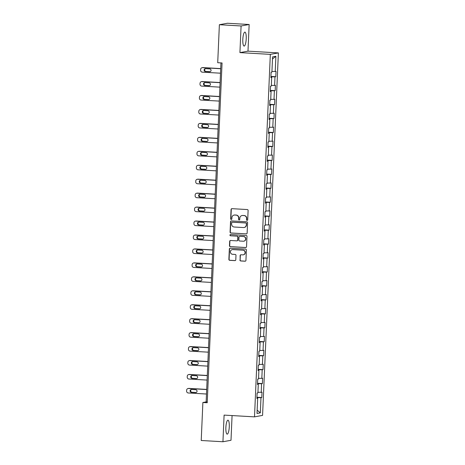 <?xml version="1.0" encoding="UTF-8"?>
<svg xmlns="http://www.w3.org/2000/svg" width="465" height="465" viewBox="0 0 465 465"><rect width="100%" height="100%" fill="white"/><g stroke="black" fill="none" stroke-linecap="round" stroke-linejoin="round"><path stroke-width="0.7" d="M247.084 220.387A0.616 0.599 -100.3 0 0 247.706 219.806L248.112 210.482A0.878 0.854 -100.3 0 0 247.299 209.552L231.954 208.669A0.878 0.854 -100.3 0 0 231.064 209.5L230.657 218.823A0.616 0.599 -100.3 0 0 231.361 219.463A0.616 0.599 -100.3 0 0 231.849 218.893L231.901 217.684A2.813 2.726 -100.3 0 1 234.749 215.033L236.034 215.109A2.813 2.726 -100.3 0 1 238.638 218.073L238.586 219.282A0.616 0.599 -100.3 0 0 239.289 219.922A0.616 0.599 -100.3 0 0 239.777 219.346L239.83 218.143A2.813 2.726 -100.3 0 1 242.684 215.493L243.962 215.562A2.813 2.726 -100.3 0 1 246.566 218.533L246.514 219.736A0.616 0.599 -100.3 0 0 247.084 220.387M242.056 215.528L242.271 215.493A2.813 2.726 -100.3 0 1 242.899 215.452L244.177 215.528A2.813 2.726 -100.3 0 1 246.787 218.492L246.735 219.701A0.616 0.599 -100.3 0 0 247.328 220.346M231.866 208.669A0.878 0.854 -100.3 0 0 231.279 209.459L230.873 218.782A0.616 0.599 -100.3 0 0 231.471 219.434M234.128 215.074L234.343 215.033A2.813 2.726 -100.3 0 1 234.97 214.993L236.249 215.068A2.813 2.726 -100.3 0 1 238.853 218.033L238.801 219.242A0.616 0.599 -100.3 0 0 239.399 219.893M229.274 426.847A6.992 1.68 93.3 0 0 227.978 420.18A6.992 1.68 93.3 0 0 225.874 427.469A6.992 1.68 93.3 0 0 227.17 434.136A6.992 1.68 93.3 0 0 229.274 426.847M246.218 38.787A6.992 1.68 93.3 0 0 244.921 32.114A6.992 1.68 93.3 0 0 242.817 39.403A6.992 1.68 93.3 0 0 244.113 46.076A6.992 1.68 93.3 0 0 246.218 38.787M239.923 260.028A0.878 0.854 -100.3 0 0 240.742 260.958L245.043 261.208A0.878 0.854 -100.3 0 0 245.939 260.377L246.386 250.019A0.878 0.854 -100.3 0 0 245.572 249.095L230.227 248.205A0.878 0.854 -100.3 0 0 229.338 249.037L228.885 259.394A0.878 0.854 -100.3 0 0 229.698 260.319L234.901 260.621A0.878 0.854 -100.3 0 0 235.79 259.79L235.982 255.361A0.878 0.854 -100.3 0 0 235.168 254.431L232.587 254.285A2.354 2.279 -100.3 0 1 232.273 249.618A2.354 2.279 -100.3 0 1 232.796 249.589L242.899 250.17A2.354 2.279 -100.3 0 1 243.218 254.837A2.354 2.279 -100.3 0 1 242.695 254.867L241.01 254.768A0.878 0.854 -100.3 0 0 240.12 255.599L240.143 259.993A0.878 0.854 -100.3 0 0 240.957 260.917L245.264 261.167A0.878 0.854 -100.3 0 0 245.351 261.167M224.101 415.106L222.938 441.75L201.223 440.495L202.88 402.498L207.221 402.748L222.061 62.967L217.713 62.717L219.375 24.715L241.091 25.97L239.928 52.615L270.334 54.37L254.506 416.861L224.101 415.106M246.235 233.912A0.878 0.854 -100.3 0 0 247.13 233.081L247.583 222.723A0.878 0.854 -100.3 0 0 246.764 221.799L231.419 220.91A0.878 0.854 -100.3 0 0 230.53 221.741L230.076 232.099A0.878 0.854 -100.3 0 0 230.89 233.023L246.456 233.872A0.878 0.854 -100.3 0 0 246.543 233.872M246.985 236.371L246.531 246.729A0.878 0.854 -100.3 0 1 245.642 247.56L230.291 246.671A0.878 0.854 -100.3 0 1 229.478 245.747L229.675 241.312A0.878 0.854 -100.3 0 1 230.564 240.486L236.79 240.841A0.878 0.854 -100.3 0 0 237.679 240.016L237.807 237.074A0.878 0.854 -100.3 0 0 236.993 236.15L230.512 235.772A0.616 0.599 -100.3 0 1 230.431 234.552A0.616 0.599 -100.3 0 1 230.564 234.546L246.171 235.447A0.878 0.854 -100.3 0 1 246.985 236.371M270.334 54.37L278.39 52.905L262.568 415.39L254.506 416.861M256.93 397.25L261.778 397.529L262.016 392.164L261.22 392.309L261.592 383.724L262.388 383.579L262.62 378.214L261.824 378.359L262.202 369.774L262.998 369.629L263.231 364.264L262.434 364.409L262.812 355.83L263.608 355.684L263.841 350.319L263.045 350.465L263.423 341.88L264.213 341.734L264.451 336.369L263.655 336.515L264.027 327.93L264.823 327.784L265.056 322.419L264.265 322.565L264.637 313.98L265.434 313.834L265.666 308.469L264.87 308.615L265.248 300.03L266.044 299.884L266.276 294.519L265.48 294.665L265.858 286.085L266.648 285.94L266.887 280.575L266.09 280.721L266.462 272.135L267.259 271.99L267.497 266.625L266.701 266.771L267.073 258.185L267.869 258.04L268.102 252.675L267.305 252.821L267.683 244.235L268.479 244.09L268.712 238.725L267.916 238.87L268.293 230.285L269.09 230.146L269.322 224.781L268.526 224.921L268.904 216.341L269.694 216.196L269.933 210.831L269.136 210.976L269.508 202.391L270.305 202.246L270.537 196.881L269.747 197.026L270.119 188.441L270.915 188.296L271.147 182.931L270.351 183.076L270.729 174.491L271.525 174.346L271.758 168.981L270.961 169.126L271.339 160.541L272.13 160.402L272.368 155.037L271.572 155.176L271.944 146.597L272.74 146.452L272.978 141.087L272.182 141.232L272.554 132.647L273.35 132.502L273.583 127.137L272.786 127.282L273.164 118.697L273.961 118.552L274.193 113.187L273.397 113.332L273.775 104.747L274.571 104.602L274.803 99.237L274.007 99.382L274.385 90.797L275.175 90.658L275.414 85.293L274.617 85.432L274.989 76.853L275.786 76.708L276.018 71.343L275.228 71.488L275.89 56.282L272.577 56.887L271.915 72.087L271.118 72.232L270.886 77.597L271.682 77.452L270.897 77.347M261.778 397.529L260.981 397.674L260.319 412.874L257.011 413.478L257.674 398.273L256.878 398.418L257.11 393.053L257.906 392.908L258.284 384.328L257.488 384.474L257.72 379.109L258.517 378.963L258.889 370.378L258.092 370.524L258.331 365.159L259.127 365.013L259.499 356.428L258.703 356.574L258.941 351.209L259.732 351.063L260.109 342.478L259.313 342.624L259.546 337.259L260.342 337.113L260.72 328.534L259.923 328.674L260.156 323.309L260.952 323.169L261.324 314.584L260.534 314.729L260.766 309.365L261.562 309.219L261.935 300.634L261.138 300.779L261.377 295.415L262.167 295.269L262.545 286.684L261.749 286.829L261.981 281.465L262.777 281.319L263.155 272.734L262.359 272.879L262.591 267.514L263.388 267.369L263.765 258.79L262.969 258.929L263.202 253.565L263.998 253.425L264.37 244.84L263.574 244.985L263.812 239.62L264.608 239.475L264.98 230.89L264.184 231.035L264.422 225.67L265.213 225.525L265.591 216.94L264.794 217.085L265.027 211.72L265.823 211.575L266.201 202.99L265.405 203.135L265.637 197.77L266.433 197.625L266.805 189.046L266.015 189.185L266.247 183.82L267.044 183.681L267.416 175.096L266.619 175.241L266.858 169.876L267.648 169.731L268.026 161.146L267.23 161.291L267.462 155.926L268.259 155.781L268.636 147.196L267.84 147.341L268.072 141.976L268.869 141.831L269.247 133.246L268.45 133.391L268.683 128.026L269.479 127.881L269.851 119.302L269.055 119.441L269.293 114.076L270.089 113.937L270.461 105.352L269.665 105.497L269.903 100.132L270.694 99.987L271.072 91.402L270.275 91.547L270.508 86.182L271.304 86.037L271.682 77.452M257.935 392.274L261.22 392.309M257.523 383.683L261.592 383.724M258.284 384.328L257.5 384.218M258.546 378.33L261.824 378.359M258.127 369.739L262.202 369.774M258.889 370.378L258.104 370.268M259.15 364.38L262.434 364.409M258.738 355.789L262.812 355.83M259.499 356.428L258.714 356.318M259.761 350.43L263.045 350.465M259.348 341.839L263.423 341.88M260.109 342.478L259.325 342.374M260.371 336.48L263.655 336.515M259.958 327.889L264.027 327.93M260.72 328.534L259.935 328.424M260.981 322.53L264.265 322.565M260.569 313.939L264.637 313.98M261.324 314.584L260.54 314.474M261.586 308.586L264.87 308.615M261.173 299.995L265.248 300.03M261.935 300.634L261.15 300.524M262.196 294.636L265.48 294.665M261.783 286.045L265.858 286.085M262.545 286.684L261.76 286.58M262.806 280.686L266.09 280.721M262.394 272.095L266.462 272.135M263.155 272.734L262.37 272.63M263.417 266.736L266.701 266.771M263.004 258.145L267.073 258.185M263.765 258.79L262.981 258.68M264.027 252.786L267.305 252.821M263.608 244.195L267.683 244.235M264.37 244.84L263.585 244.73M264.632 238.841L267.916 238.87M264.219 230.251L268.293 230.285M264.98 230.89L264.196 230.78M265.242 224.891L268.526 224.921M264.829 216.301L268.904 216.341M265.591 216.94L264.806 216.835M265.852 210.941L269.136 210.976M265.439 202.351L269.508 202.391M266.201 202.99L265.416 202.885M266.462 196.991L269.747 197.026M266.044 188.401L270.119 188.441M266.805 189.046L266.021 188.935M267.067 183.047L270.351 183.076M266.654 174.451L270.729 174.491M267.416 175.096L266.631 174.985M267.677 169.097L270.961 169.126M267.265 160.506L271.339 160.541M268.026 161.146L267.241 161.035M268.288 155.147L271.572 155.176M267.875 146.556L271.944 146.597M268.636 147.196L267.852 147.091M268.898 141.197L272.182 141.232M268.485 132.606L272.554 132.647M269.247 133.246L268.462 133.141M269.508 127.247L272.786 127.282M269.09 118.656L273.164 118.697M269.851 119.302L269.066 119.191M270.113 113.303L273.397 113.332M269.7 104.706L273.775 104.747M270.461 105.352L269.677 105.241M270.723 99.353L274.007 99.382M270.31 90.762L274.385 90.797M271.072 91.402L270.287 91.291M271.333 85.403L274.617 85.432M270.921 76.812L274.989 76.853M271.944 71.453L275.228 71.488M272.49 58.956L275.89 56.282M239.928 52.615L247.99 51.15L249.153 24.506L241.091 25.97M249.153 24.506L227.437 23.25L219.375 24.715M222.938 441.75L231 440.285L232.076 415.565M247.99 51.15L278.39 52.905M220.951 62.903L206.146 401.9L202.88 402.498M257.157 410.142L260.319 412.874M256.913 397.633L260.981 397.674M257.674 398.273L256.889 398.168M207.256 401.963L206.146 401.9M270.938 76.429L275.786 76.708M270.328 90.373L275.175 90.658M269.717 104.323L274.571 104.602M269.107 118.273L273.961 118.552M268.503 132.223L273.35 132.502M267.892 146.173L272.74 146.452M267.282 160.117L272.13 160.402M266.672 174.067L271.525 174.346M266.061 188.017L270.915 188.296M265.457 201.967L270.305 202.246M264.847 215.917L269.694 216.196M264.236 229.861L269.09 230.146M263.626 243.811L268.479 244.09M263.021 257.761L267.869 258.04M262.411 271.711L267.259 271.99M261.801 285.661L266.648 285.94M261.191 299.605L266.044 299.884M260.58 313.555L265.434 313.834M259.976 327.505L264.823 327.784M259.365 341.455L264.213 341.734M258.755 355.405L263.608 355.684M258.145 369.35L262.998 369.629M257.54 383.3L262.388 383.579M231.332 220.91A0.878 0.854 -100.3 0 0 230.745 221.7L230.291 232.058A0.878 0.854 -100.3 0 0 231.105 232.982L246.456 233.872M246.345 223.624A0.616 0.599 -100.3 0 0 245.776 222.973L232.302 222.194A0.616 0.599 -100.3 0 0 231.68 222.776L231.622 224.049A2.813 2.726 -100.3 0 0 234.226 227.013L243.439 227.548A2.813 2.726 -100.3 0 0 246.287 224.891L246.56 223.584A0.616 0.599 -100.3 0 0 245.991 222.933L245.776 222.973M232.163 222.206L232.384 222.165A0.616 0.599 -100.3 0 1 232.523 222.154L245.991 222.933M244.067 227.507L244.282 227.466A2.813 2.726 -100.3 0 0 246.508 224.857L246.287 224.891M246.56 223.584L246.508 224.857M230.477 240.486A0.878 0.854 -100.3 0 0 229.89 241.271L229.698 245.706A0.878 0.854 -100.3 0 0 230.512 246.63L245.857 247.519A0.878 0.854 -100.3 0 0 245.944 247.519M236.981 240.829L237.202 240.794A0.878 0.854 -100.3 0 0 237.9 239.975L238.028 237.034A0.878 0.854 -100.3 0 0 237.208 236.11L230.512 235.772M230.541 234.546A0.616 0.599 -100.3 0 0 230.733 235.738M243.247 241.219A2.354 2.279 -100.3 0 0 245.625 238.731A2.354 2.279 -100.3 0 0 243.451 236.522L239.894 236.313A0.878 0.854 -100.3 0 0 238.998 237.144L238.87 240.085A0.878 0.854 -100.3 0 0 239.69 241.01L243.247 241.219M243.77 241.184L243.991 241.143A2.354 2.279 -100.3 0 0 243.672 236.482L243.451 236.522M239.696 236.325L239.917 236.29A0.878 0.854 -100.3 0 1 240.109 236.278L243.672 236.482M240.922 254.768A0.878 0.854 -100.3 0 0 240.335 255.558L240.143 259.993M243.218 254.837L243.433 254.797A2.354 2.279 -100.3 0 0 243.119 250.129L242.899 250.17M232.273 249.618L232.488 249.583A2.354 2.279 -100.3 0 1 233.012 249.548L243.119 250.129M230.14 248.205A0.878 0.854 -100.3 0 0 229.553 248.996L229.1 259.354A0.878 0.854 -100.3 0 0 229.913 260.278L235.116 260.58A0.878 0.854 -100.3 0 0 235.203 260.58M220.701 68.599L203.013 67.576A1.79 1.738 79.7 0 0 202.618 67.599L202.072 67.698A1.79 1.738 -100.3 0 0 200.653 69.366L200.613 70.261A1.79 1.738 -100.3 0 0 202.275 72.145L220.497 73.197M202.072 67.698A1.79 1.738 -100.3 0 1 202.467 67.675L220.695 68.727M205.518 68.657A1.436 1.389 -100.3 0 0 205.983 71.424L210.151 71.662A1.436 1.389 -100.3 0 0 210.192 71.668M205.437 71.523L209.605 71.761A1.436 1.389 -100.3 0 0 211.058 70.25A1.436 1.389 -100.3 0 0 209.732 68.901L205.559 68.663A1.436 1.389 -100.3 0 0 204.112 70.174A1.436 1.389 -100.3 0 0 205.437 71.523L205.983 71.424M220.09 82.549L202.403 81.526A1.79 1.738 79.7 0 0 202.008 81.549L201.461 81.648A1.79 1.738 -100.3 0 0 200.043 83.311L200.008 84.206A1.79 1.738 -100.3 0 0 201.665 86.095L219.893 87.147M201.461 81.648A1.79 1.738 -100.3 0 1 201.862 81.625L220.085 82.677M204.914 82.607A1.436 1.389 -100.3 0 0 205.373 85.374L209.541 85.612A1.436 1.389 -100.3 0 0 209.581 85.612M204.827 85.473L209 85.711A1.436 1.389 -100.3 0 0 210.447 84.194A1.436 1.389 -100.3 0 0 209.122 82.851L204.955 82.613A1.436 1.389 -100.3 0 0 203.501 84.124A1.436 1.389 -100.3 0 0 204.827 85.473L205.373 85.374M219.48 96.493L201.798 95.476A1.79 1.738 79.7 0 0 201.397 95.499L200.851 95.598A1.79 1.738 -100.3 0 0 199.439 97.261L199.398 98.156A1.79 1.738 -100.3 0 0 201.054 100.045L219.282 101.097M200.851 95.598A1.79 1.738 -100.3 0 1 201.252 95.575L219.474 96.627M204.304 96.557A1.436 1.389 -100.3 0 0 204.763 99.324L208.93 99.562A1.436 1.389 -100.3 0 0 208.977 99.562M204.216 99.423L208.39 99.661A1.436 1.389 -100.3 0 0 209.837 98.144A1.436 1.389 -100.3 0 0 208.512 96.801L204.344 96.557A1.436 1.389 -100.3 0 0 202.891 98.074A1.436 1.389 -100.3 0 0 204.216 99.423L204.763 99.324M218.876 110.443L201.188 109.426A1.79 1.738 79.7 0 0 200.787 109.449L200.246 109.548A1.79 1.738 -100.3 0 0 198.828 111.211L198.788 112.106A1.79 1.738 -100.3 0 0 200.45 113.995L218.672 115.047M200.246 109.548A1.79 1.738 -100.3 0 1 200.642 109.525L218.87 110.577M203.693 110.507A1.436 1.389 -100.3 0 0 204.152 113.268L208.326 113.512A1.436 1.389 -100.3 0 0 208.367 113.512M203.612 113.367L207.779 113.611A1.436 1.389 -100.3 0 0 209.233 112.094A1.436 1.389 -100.3 0 0 207.902 110.751L203.734 110.507A1.436 1.389 -100.3 0 0 202.287 112.024A1.436 1.389 -100.3 0 0 203.612 113.367L204.152 113.268M218.265 124.393L200.578 123.37A1.79 1.738 79.7 0 0 200.177 123.399L199.636 123.498A1.79 1.738 -100.3 0 0 198.218 125.161L198.177 126.056A1.79 1.738 -100.3 0 0 199.84 127.945L218.062 128.997M199.636 123.498A1.79 1.738 -100.3 0 1 200.031 123.469L218.259 124.521M203.083 124.457A1.436 1.389 -100.3 0 0 203.548 127.218L207.716 127.462A1.436 1.389 -100.3 0 0 207.756 127.462M203.002 127.317L207.169 127.561A1.436 1.389 -100.3 0 0 208.622 126.044A1.436 1.389 -100.3 0 0 207.297 124.696L203.124 124.457A1.436 1.389 -100.3 0 0 201.676 125.974A1.436 1.389 -100.3 0 0 203.002 127.317L203.548 127.218M217.655 138.343L199.967 137.32A1.79 1.738 79.7 0 0 199.572 137.344L199.026 137.442A1.79 1.738 -100.3 0 0 197.608 139.111L197.573 140.006A1.79 1.738 -100.3 0 0 199.229 141.889L217.451 142.941M199.026 137.442A1.79 1.738 -100.3 0 1 199.427 137.419L217.649 138.471M202.473 138.401A1.436 1.389 -100.3 0 0 202.938 141.168L207.105 141.407A1.436 1.389 -100.3 0 0 207.146 141.412M202.391 141.267L206.559 141.505A1.436 1.389 -100.3 0 0 208.012 139.994A1.436 1.389 -100.3 0 0 206.687 138.646L202.519 138.407A1.436 1.389 -100.3 0 0 201.066 139.919A1.436 1.389 -100.3 0 0 202.391 141.267L202.938 141.168M217.045 152.293L199.363 151.27A1.79 1.738 79.7 0 0 198.962 151.294L198.416 151.392A1.79 1.738 -100.3 0 0 196.997 153.055L196.962 153.95A1.79 1.738 -100.3 0 0 198.619 155.839L216.847 156.891M198.416 151.392A1.79 1.738 -100.3 0 1 198.817 151.369L217.039 152.421M201.868 152.351A1.436 1.389 -100.3 0 0 202.327 155.118L206.495 155.356A1.436 1.389 -100.3 0 0 206.541 155.356M201.781 155.217L205.954 155.455A1.436 1.389 -100.3 0 0 207.402 153.938A1.436 1.389 -100.3 0 0 206.076 152.596L201.909 152.357A1.436 1.389 -100.3 0 0 200.456 153.869A1.436 1.389 -100.3 0 0 201.781 155.217L202.327 155.118M216.434 166.238L198.753 165.22A1.79 1.738 79.7 0 0 198.352 165.244L197.805 165.342A1.79 1.738 -100.3 0 0 196.393 167.005L196.352 167.9A1.79 1.738 -100.3 0 0 198.009 169.789L216.237 170.841M197.805 165.342A1.79 1.738 -100.3 0 1 198.206 165.319L216.434 166.371M201.258 166.301A1.436 1.389 -100.3 0 0 201.717 169.068L205.89 169.306A1.436 1.389 -100.3 0 0 205.931 169.306M201.176 169.167L205.344 169.405A1.436 1.389 -100.3 0 0 206.791 167.888A1.436 1.389 -100.3 0 0 205.466 166.546L201.299 166.301A1.436 1.389 -100.3 0 0 199.845 167.819A1.436 1.389 -100.3 0 0 201.176 169.167L201.717 169.068M215.83 180.188L198.142 179.17A1.79 1.738 79.7 0 0 197.741 179.194L197.201 179.292A1.79 1.738 -100.3 0 0 195.782 180.955L195.742 181.85A1.79 1.738 -100.3 0 0 197.404 183.739L215.626 184.791M197.201 179.292A1.79 1.738 -100.3 0 1 197.596 179.269L215.824 180.321M200.648 180.251A1.436 1.389 -100.3 0 0 201.107 183.012L205.28 183.256A1.436 1.389 -100.3 0 0 205.321 183.256M200.566 183.111L204.734 183.355A1.436 1.389 -100.3 0 0 206.187 181.838A1.436 1.389 -100.3 0 0 204.862 180.496L200.688 180.251A1.436 1.389 -100.3 0 0 199.241 181.769A1.436 1.389 -100.3 0 0 200.566 183.111L201.107 183.012M215.219 194.138L197.532 193.115A1.79 1.738 79.7 0 0 197.137 193.144L196.59 193.242A1.79 1.738 -100.3 0 0 195.172 194.905L195.131 195.8A1.79 1.738 -100.3 0 0 196.794 197.689L215.016 198.735M196.59 193.242A1.79 1.738 -100.3 0 1 196.986 193.213L215.214 194.265M200.037 194.201A1.436 1.389 -100.3 0 0 200.502 196.962L204.67 197.207A1.436 1.389 -100.3 0 0 204.71 197.207M199.956 197.061L204.123 197.305A1.436 1.389 -100.3 0 0 205.577 195.788A1.436 1.389 -100.3 0 0 204.251 194.44L200.078 194.201A1.436 1.389 -100.3 0 0 198.631 195.719A1.436 1.389 -100.3 0 0 199.956 197.061L200.502 196.962M214.609 208.088L196.922 207.065A1.79 1.738 79.7 0 0 196.526 207.088L195.98 207.187A1.79 1.738 -100.3 0 0 194.562 208.855L194.527 209.744A1.79 1.738 -100.3 0 0 196.184 211.633L214.412 212.685M195.98 207.187A1.79 1.738 -100.3 0 1 196.381 207.163L214.603 208.215M199.433 208.146A1.436 1.389 -100.3 0 0 199.892 210.912L204.059 211.151A1.436 1.389 -100.3 0 0 204.1 211.156M199.346 211.011L203.519 211.25A1.436 1.389 -100.3 0 0 204.966 209.738A1.436 1.389 -100.3 0 0 203.641 208.39L199.473 208.151A1.436 1.389 -100.3 0 0 198.02 209.663A1.436 1.389 -100.3 0 0 199.346 211.011L199.892 210.912M213.999 222.038L196.317 221.015A1.79 1.738 79.7 0 0 195.916 221.038L195.37 221.137A1.79 1.738 -100.3 0 0 193.957 222.799L193.917 223.694A1.79 1.738 -100.3 0 0 195.573 225.583L213.801 226.635M195.37 221.137A1.79 1.738 -100.3 0 1 195.771 221.113L213.993 222.165M198.822 222.096A1.436 1.389 -100.3 0 0 199.282 224.862L203.449 225.101A1.436 1.389 -100.3 0 0 203.496 225.101M198.735 224.961L202.909 225.2A1.436 1.389 -100.3 0 0 204.356 223.682A1.436 1.389 -100.3 0 0 203.031 222.34L198.863 222.096A1.436 1.389 -100.3 0 0 197.41 223.613A1.436 1.389 -100.3 0 0 198.735 224.961L199.282 224.862M213.394 235.982L195.707 234.965A1.79 1.738 79.7 0 0 195.306 234.988L194.765 235.087A1.79 1.738 -100.3 0 0 193.347 236.749L193.306 237.644A1.79 1.738 -100.3 0 0 194.969 239.533L213.191 240.585M194.765 235.087A1.79 1.738 -100.3 0 1 195.161 235.063L213.389 236.115M198.212 236.046A1.436 1.389 -100.3 0 0 198.671 238.812L202.845 239.051A1.436 1.389 -100.3 0 0 202.885 239.051M198.131 238.911L202.298 239.15A1.436 1.389 -100.3 0 0 203.751 237.632A1.436 1.389 -100.3 0 0 202.42 236.29L198.253 236.046A1.436 1.389 -100.3 0 0 196.805 237.563A1.436 1.389 -100.3 0 0 198.131 238.911L198.671 238.812M212.784 249.932L195.097 248.915A1.79 1.738 79.7 0 0 194.696 248.938L194.155 249.037A1.79 1.738 -100.3 0 0 192.737 250.699L192.696 251.594A1.79 1.738 -100.3 0 0 194.358 253.483L212.581 254.535M194.155 249.037A1.79 1.738 -100.3 0 1 194.55 249.013L212.778 250.06M197.602 249.996A1.436 1.389 -100.3 0 0 198.067 252.757L202.234 253.001A1.436 1.389 -100.3 0 0 202.275 253.001M197.52 252.855L201.688 253.1A1.436 1.389 -100.3 0 0 203.141 251.582A1.436 1.389 -100.3 0 0 201.816 250.234L197.642 249.996A1.436 1.389 -100.3 0 0 196.195 251.513A1.436 1.389 -100.3 0 0 197.52 252.855L198.067 252.757M212.174 263.882L194.486 262.859A1.79 1.738 79.7 0 0 194.091 262.888L193.545 262.987A1.79 1.738 -100.3 0 0 192.126 264.649L192.092 265.544A1.79 1.738 -100.3 0 0 193.748 267.433L211.97 268.479M193.545 262.987A1.79 1.738 -100.3 0 1 193.946 262.957L212.168 264.01M196.991 263.946A1.436 1.389 -100.3 0 0 197.456 266.707L201.624 266.945A1.436 1.389 -100.3 0 0 201.665 266.951M196.91 266.805L201.078 267.05A1.436 1.389 -100.3 0 0 202.531 265.532A1.436 1.389 -100.3 0 0 201.206 264.184L197.038 263.946A1.436 1.389 -100.3 0 0 195.585 265.463A1.436 1.389 -100.3 0 0 196.91 266.805L197.456 266.707M211.563 277.832L193.882 276.809A1.79 1.738 79.7 0 0 193.481 276.832L192.934 276.931A1.79 1.738 -100.3 0 0 191.516 278.599L191.481 279.488A1.79 1.738 -100.3 0 0 193.138 281.377L211.366 282.429M192.934 276.931A1.79 1.738 -100.3 0 1 193.335 276.908L211.558 277.96M196.387 277.89A1.436 1.389 -100.3 0 0 196.846 280.657L201.014 280.895A1.436 1.389 -100.3 0 0 201.06 280.901M196.3 280.755L200.473 280.994A1.436 1.389 -100.3 0 0 201.92 279.482A1.436 1.389 -100.3 0 0 200.595 278.134L196.428 277.896A1.436 1.389 -100.3 0 0 194.975 279.407A1.436 1.389 -100.3 0 0 196.3 280.755L196.846 280.657M210.953 291.776L193.271 290.759A1.79 1.738 79.7 0 0 192.87 290.782L192.324 290.881A1.79 1.738 -100.3 0 0 190.912 292.543L190.871 293.438A1.79 1.738 -100.3 0 0 192.527 295.327L210.755 296.379M192.324 290.881A1.79 1.738 -100.3 0 1 192.725 290.858L210.953 291.91M195.777 291.84A1.436 1.389 -100.3 0 0 196.236 294.607L200.409 294.845A1.436 1.389 -100.3 0 0 200.45 294.845M195.695 294.705L199.863 294.944A1.436 1.389 -100.3 0 0 201.31 293.427A1.436 1.389 -100.3 0 0 199.985 292.084L195.817 291.84A1.436 1.389 -100.3 0 0 194.364 293.357A1.436 1.389 -100.3 0 0 195.695 294.705L196.236 294.607M210.349 305.726L192.661 304.709A1.79 1.738 79.7 0 0 192.26 304.732L191.72 304.831A1.79 1.738 -100.3 0 0 190.301 306.493L190.261 307.388A1.79 1.738 -100.3 0 0 191.923 309.277L210.145 310.329M191.72 304.831A1.79 1.738 -100.3 0 1 192.115 304.808L210.343 305.86M195.166 305.79A1.436 1.389 -100.3 0 0 195.626 308.551L199.799 308.795A1.436 1.389 -100.3 0 0 199.84 308.795M195.085 308.655L199.253 308.894A1.436 1.389 -100.3 0 0 200.706 307.377A1.436 1.389 -100.3 0 0 199.38 306.034L195.207 305.79A1.436 1.389 -100.3 0 0 193.76 307.307A1.436 1.389 -100.3 0 0 195.085 308.655L195.626 308.551M209.738 319.676L192.051 318.659A1.79 1.738 79.7 0 0 191.656 318.682L191.109 318.781A1.79 1.738 -100.3 0 0 189.691 320.443L189.65 321.338A1.79 1.738 -100.3 0 0 191.313 323.227L209.535 324.279M191.109 318.781A1.79 1.738 -100.3 0 1 191.504 318.757L209.732 319.804M194.556 319.74A1.436 1.389 -100.3 0 0 195.021 322.501L199.189 322.745A1.436 1.389 -100.3 0 0 199.229 322.745M194.475 322.6L198.642 322.844A1.436 1.389 -100.3 0 0 200.095 321.327A1.436 1.389 -100.3 0 0 198.77 319.978L194.597 319.74A1.436 1.389 -100.3 0 0 193.149 321.257A1.436 1.389 -100.3 0 0 194.475 322.6L195.021 322.501M209.128 333.626L191.441 332.603A1.79 1.738 79.7 0 0 191.045 332.632L190.499 332.731A1.79 1.738 -100.3 0 0 189.081 334.393L189.046 335.288A1.79 1.738 -100.3 0 0 190.702 337.177L208.93 338.224M190.499 332.731A1.79 1.738 -100.3 0 1 190.9 332.702L209.122 333.754M193.952 333.69A1.436 1.389 -100.3 0 0 194.411 336.451L198.578 336.689A1.436 1.389 -100.3 0 0 198.619 336.695M193.864 336.55L198.038 336.794A1.436 1.389 -100.3 0 0 199.485 335.277A1.436 1.389 -100.3 0 0 198.16 333.928L193.992 333.69A1.436 1.389 -100.3 0 0 192.539 335.207A1.436 1.389 -100.3 0 0 193.864 336.55L194.411 336.451M208.518 347.576L190.836 346.553A1.79 1.738 79.7 0 0 190.435 346.576L189.889 346.675A1.79 1.738 -100.3 0 0 188.476 348.343L188.435 349.232A1.79 1.738 -100.3 0 0 190.092 351.122L208.32 352.174M189.889 346.675A1.79 1.738 -100.3 0 1 190.29 346.652L208.512 347.704M193.341 347.634A1.436 1.389 -100.3 0 0 193.8 350.401L197.968 350.639A1.436 1.389 -100.3 0 0 198.014 350.645M193.254 350.5L197.427 350.738A1.436 1.389 -100.3 0 0 198.875 349.227A1.436 1.389 -100.3 0 0 197.549 347.878L193.382 347.64A1.436 1.389 -100.3 0 0 191.929 349.151A1.436 1.389 -100.3 0 0 193.254 350.5L193.8 350.401M207.913 361.52L190.226 360.503A1.79 1.738 79.7 0 0 189.825 360.526L189.284 360.625A1.79 1.738 -100.3 0 0 187.866 362.287L187.825 363.182A1.79 1.738 -100.3 0 0 189.488 365.072L207.71 366.124M189.284 360.625A1.79 1.738 -100.3 0 1 189.679 360.602L207.907 361.654M192.731 361.584A1.436 1.389 -100.3 0 0 193.19 364.351L197.363 364.589A1.436 1.389 -100.3 0 0 197.404 364.589M192.65 364.45L196.817 364.688A1.436 1.389 -100.3 0 0 198.27 363.171A1.436 1.389 -100.3 0 0 196.939 361.828L192.772 361.584A1.436 1.389 -100.3 0 0 191.324 363.101A1.436 1.389 -100.3 0 0 192.65 364.45L193.19 364.351M207.303 375.47L189.615 374.453A1.79 1.738 79.7 0 0 189.214 374.476L188.674 374.575A1.79 1.738 -100.3 0 0 187.256 376.237L187.215 377.132A1.79 1.738 -100.3 0 0 188.877 379.022L207.099 380.074M188.674 374.575A1.79 1.738 -100.3 0 1 189.069 374.552L207.297 375.604M192.121 375.534A1.436 1.389 -100.3 0 0 192.586 378.295L196.753 378.539A1.436 1.389 -100.3 0 0 196.794 378.539M192.039 378.394L196.207 378.638A1.436 1.389 -100.3 0 0 197.66 377.121A1.436 1.389 -100.3 0 0 196.335 375.778L192.161 375.534A1.436 1.389 -100.3 0 0 190.714 377.051A1.436 1.389 -100.3 0 0 192.039 378.394L192.586 378.295M206.693 389.42L189.005 388.397A1.79 1.738 79.7 0 0 188.61 388.426L188.063 388.525A1.79 1.738 -100.3 0 0 186.645 390.187L186.61 391.082A1.79 1.738 -100.3 0 0 188.267 392.972L206.489 394.024M188.063 388.525A1.79 1.738 -100.3 0 1 188.465 388.502L206.687 389.548M191.51 389.484A1.436 1.389 -100.3 0 0 191.975 392.245L196.143 392.489A1.436 1.389 -100.3 0 0 196.184 392.489M191.429 392.344L195.596 392.588A1.436 1.389 -100.3 0 0 197.05 391.071A1.436 1.389 -100.3 0 0 195.724 389.722L191.557 389.484A1.436 1.389 -100.3 0 0 190.104 391.001A1.436 1.389 -100.3 0 0 191.429 392.344L191.975 392.245M202.467 67.675L203.013 67.576M210.151 71.662L209.605 71.761M201.862 81.625L202.403 81.526M209.541 85.612L209 85.711M201.252 95.575L201.798 95.476M208.93 99.562L208.39 99.661M200.642 109.525L201.188 109.426M208.326 113.512L207.779 113.611M200.031 123.469L200.578 123.37M207.716 127.462L207.169 127.561M199.427 137.419L199.967 137.32M207.105 141.407L206.559 141.505M198.817 151.369L199.363 151.27M206.495 155.356L205.954 155.455M198.206 165.319L198.753 165.22M205.89 169.306L205.344 169.405M197.596 179.269L198.142 179.17M205.28 183.256L204.734 183.355M196.986 193.213L197.532 193.115M204.67 197.207L204.123 197.305M196.381 207.163L196.922 207.065M204.059 211.151L203.519 211.25M195.771 221.113L196.317 221.015M203.449 225.101L202.909 225.2M195.161 235.063L195.707 234.965M202.845 239.051L202.298 239.15M194.55 249.013L195.097 248.915M202.234 253.001L201.688 253.1M193.946 262.957L194.486 262.859M201.624 266.945L201.078 267.05M193.335 276.908L193.882 276.809M201.014 280.895L200.473 280.994M192.725 290.858L193.271 290.759M200.409 294.845L199.863 294.944M192.115 304.808L192.661 304.709M199.799 308.795L199.253 308.894M191.504 318.757L192.051 318.659M199.189 322.745L198.642 322.844M190.9 332.702L191.441 332.603M198.578 336.689L198.038 336.794M190.29 346.652L190.836 346.553M197.968 350.639L197.427 350.738M189.679 360.602L190.226 360.503M197.363 364.589L196.817 364.688M189.069 374.552L189.615 374.453M196.753 378.539L196.207 378.638M188.465 388.502L189.005 388.397M196.143 392.489L195.596 392.588"/></g></svg>
